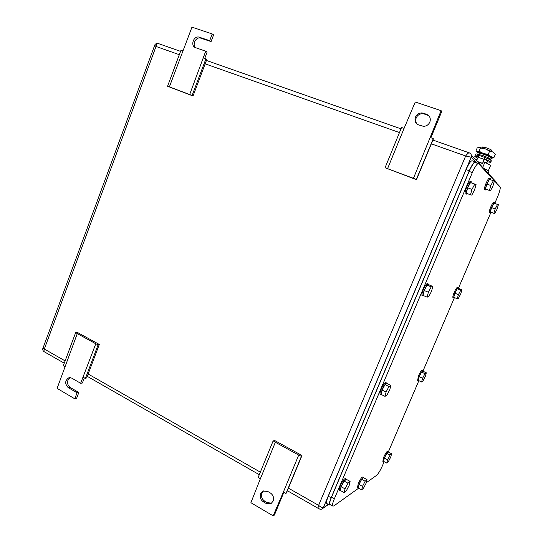 <?xml version="1.0" encoding="UTF-8"?>
<svg xmlns="http://www.w3.org/2000/svg" width="543" height="543" viewBox="0 0 543 543"><rect width="100%" height="100%" fill="white"/><g stroke="black" fill="none" stroke-linecap="round" stroke-linejoin="round"><path stroke-width="0.81" d="M476.605 163.015L471.168 157.219L465.67 155.977C467.469 153.642 468.684 152.603 469.315 152.861C471.181 153.744 471.792 155.196 471.168 157.219L323.424 507.461C322.325 507.868 320.723 507.169 318.612 505.357L319.08 508.866M180.568 51.368L158.658 43.664C157.389 43.209 156.513 44.139 156.024 46.46L154.687 45.307M179.326 54.7L156.024 46.46L44.322 349.047L42.897 348.355M65.119 360.898L44.322 349.047L43.861 351.538L44.356 351.823M95.792 343.76L77.282 333.606L57.096 388.381L74.785 398.813L77.058 392.779L68.147 387.559C64.644 383.697 64.922 380.405 68.981 377.69L71.696 378.098L80.635 383.27L95.792 343.76L98.086 344.819L99.301 344.445L77.853 332.696L75.694 332.533L63.314 365.724L64.875 366.844M77.282 333.606L75.694 332.533M74.785 398.813L76.549 398.514L78.816 392.494L77.058 392.779M70.285 377.616C66.674 380.555 66.551 383.786 69.925 387.295L78.816 392.494M80.635 383.27L82.393 383.019L84.328 377.887M99.301 344.445L86.676 377.914L85.421 378.403L83.147 377.331M98.086 344.819L85.421 378.403M169.375 86.9L189.683 94.509L205.716 51.191L195.595 47.682C190.26 46.141 193.288 36.001 198.779 37.033L209.686 40.657L212.211 33.938L191.964 27.15L169.375 86.9L167.556 86.256L193.036 95.982L192.12 95.459L205.906 58.895L203.449 57.965M189.683 94.509L192.12 95.459M193.036 95.982L206.781 59.56L205.906 58.895M205.716 51.191L207.121 52.08L204.725 58.447M212.211 33.938L213.603 34.888L211.078 41.58L200.204 37.962C195.677 37.087 192.073 44.648 195.568 47.675M211.078 41.58L209.686 40.657M167.556 86.256L181.016 50.166L182.876 50.75M271.256 503.375L273.129 501.06C274.134 497.707 273.21 495.006 270.339 492.956L267.651 491.401L263.05 491.116L260.599 493.77C259.595 497.089 260.511 499.777 263.348 501.834L266.029 503.402L267.305 502.675L264.631 501.114L263.348 501.834M263.531 490.92L261.882 493.085C260.884 496.397 261.801 499.071 264.631 501.114M301.976 455.496L286.636 492.447L286.012 493.444L283.331 492.168L298.704 455.088L301.406 456.351L301.976 455.496L274.928 440.672L273.156 440.855L258.156 477.467L260.294 478.953L275.342 442.274L273.156 440.855M283.819 492.399L274.412 515.076L273.163 515.85L283.331 492.168M267.305 502.675L271.615 503.11M298.704 455.088L275.342 442.274M273.163 515.85L250.893 502.709L260.294 478.953M270.753 503.66L266.029 503.402M301.406 456.351L286.012 493.444M424.212 114.003L422.685 113.704L421.945 112.951C418.945 112.971 416.773 114.376 415.436 117.166C414.316 120.817 415.395 123.41 418.66 124.944L423.465 126.329C426.398 126.254 428.529 124.849 429.846 122.107C430.966 118.428 429.88 115.829 426.574 114.302L423.479 113.249L424.212 114.003L427.3 115.048L426.574 114.302M429.133 116.1L427.3 115.048M387.573 168.642L385.062 167.739L401.542 127.51L404.101 128.331L387.573 168.642L413.44 178.335L441.12 110.67L441.792 111.437L430.884 137.739M385.062 167.739L416.454 179.713L433.328 139.062L433.28 138.641L430.355 137.535M422.685 113.704C419.691 113.725 417.533 115.123 416.196 117.906C415.341 120.227 415.633 122.29 417.092 124.096M441.12 110.67L415.266 102.003L404.101 128.331M421.945 112.951L423.479 113.249M413.44 178.335L416.338 179.461L433.28 138.641M358.651 488.184L333.755 505.995L332.567 505.967C332.248 504.847 332.845 502.465 334.359 498.807L472.342 172.572C475.206 166.178 477.311 163.233 478.641 163.735L500.218 187.097C500.436 188.808 499.546 192.079 497.551 196.905L494.931 203.028M384.159 461.693L382.523 465.521C380.297 470.496 378.335 473.761 376.638 475.315L366.24 482.747M490.716 212.876L458.523 288.048M454.41 297.652L423.024 370.944M418.863 380.67L388.401 451.79M330.341 504.705L329.75 504.372C329.418 503.246 330.008 500.863 331.515 497.212L469.132 171.412C471.996 165.031 474.107 162.092 475.458 162.608L478.193 163.579M330.707 504.915L329.37 504.97C329.038 503.85 329.628 501.46 331.128 497.816L469.267 170.787C472.132 164.4 474.243 161.468 475.593 161.984L476.544 162.988M327.164 503.721L326.553 503.381C326.214 502.248 326.798 499.865 328.298 496.221L466.064 169.633C468.921 163.253 471.046 160.328 472.424 160.857L475.132 161.821M382.869 461.238L383.691 457.213C385.605 453.1 386.915 451.172 387.621 451.43L388.184 451.728M383.894 461.557L383.439 461.536L384.512 457.647C386.426 453.527 387.729 451.6 388.435 451.857L388.469 452.109M384.376 458.068L383.541 461.367L386.806 463.091L388.354 461.693L390.743 457.043L391.605 453.744L390.071 455.095L386.792 453.385L384.376 458.068L387.654 459.792L386.806 463.091M391.605 453.744L388.34 452.041L386.792 453.385M387.654 459.792L390.071 455.095M339.66 490.315L339.294 490.112C339.097 489.413 339.463 487.953 340.386 485.72C342.796 480.609 344.506 478.254 345.518 478.668L346.095 478.98M340.821 490.75L340.237 490.634C340.047 489.942 340.413 488.483 341.337 486.25C343.746 481.132 345.457 478.777 346.468 479.184L346.515 479.428M341.194 486.738L340.407 490.519L344.208 492.63L346.353 490.763L349.278 485.17L350.099 481.39L347.975 483.202L344.16 481.105L341.194 486.738L345.009 488.849L344.208 492.63M350.099 481.39L346.305 479.313L344.16 481.105M345.009 488.849L347.975 483.202M417.608 380.399L418.517 375.824C420.323 371.907 421.544 370.136 422.176 370.516L422.719 370.774M418.728 380.602L418.151 380.657L419.359 376.224C421.171 372.308 422.386 370.536 423.017 370.91L423.051 371.269M419.21 376.679L418.219 380.365L421.585 381.967L422.943 381.043L425.298 376.482L426.316 372.803L424.972 373.686L421.592 372.091L419.21 376.679L422.59 378.288L421.585 381.967M426.316 372.803L422.949 371.222L421.592 372.091M422.59 378.288L424.972 373.686M380.48 394.408L380.012 394.177C379.801 393.322 380.222 391.618 381.274 389.073C383.534 384.227 385.109 382.102 386.012 382.713L386.521 382.964M381.749 394.734L380.996 394.666C380.792 393.811 381.213 392.107 382.258 389.555C384.519 384.709 386.1 382.584 386.996 383.195L387.05 383.541M382.096 390.091L381.098 394.415L385.035 396.356L386.915 395.148L389.799 389.691L390.831 385.381L388.971 386.521L385.014 384.587L382.096 390.091L386.053 392.039L385.035 396.356M390.831 385.381L386.901 383.467L385.014 384.587M386.053 392.039L388.971 386.521M453.201 297.557L452.862 297.408C452.719 296.587 453.174 294.903 454.226 292.358C455.937 288.632 457.063 287.009 457.627 287.491L458.149 287.709M454.464 297.591L453.724 297.781C453.588 296.953 454.043 295.27 455.102 292.725C456.806 289.005 457.939 287.376 458.489 287.858L458.523 288.394M454.932 293.22L453.778 297.299L457.247 298.779L458.407 298.351L460.729 293.892L461.903 289.819L460.763 290.2L457.274 288.727L454.932 293.22L458.421 294.7L457.247 298.779M461.903 289.819L458.441 288.36L457.274 288.727M458.421 294.7L460.763 290.2M422.508 295.691L421.945 295.44C421.728 294.381 422.21 292.392 423.404 289.473C425.515 284.892 426.968 282.991 427.755 283.758L428.203 283.948M423.974 295.799L422.963 295.881C422.746 294.822 423.235 292.833 424.429 289.908C426.54 285.333 427.993 283.426 428.773 284.193L428.841 284.77M424.246 290.498L423.017 295.392L427.103 297.157L428.712 296.654L431.536 291.333L432.798 286.46L431.217 286.887L427.117 285.136L424.246 290.498L428.352 292.263L427.103 297.157M432.798 286.46L428.719 284.722L427.117 285.136M428.352 292.263L431.217 286.887M489.684 212.646L489.304 212.496C489.162 211.519 489.684 209.598 490.865 206.734C492.467 203.204 493.512 201.718 494.001 202.274L494.51 202.458M491.13 212.428L490.193 212.836C490.057 211.858 490.58 209.931 491.761 207.073C493.37 203.537 494.408 202.05 494.897 202.6L494.904 203.394M491.585 207.596L490.254 212.103L494.782 213.542L497.062 209.184L498.406 204.697L493.886 203.218L491.585 207.596L495.182 208.946L493.831 213.453M498.406 204.697L493.886 203.218M495.182 208.946L497.483 204.555M465.785 194.021L465.134 193.776C464.91 192.48 465.48 190.145 466.844 186.785C468.806 182.475 470.129 180.771 470.815 181.654L471.215 181.803M467.509 193.79L466.193 194.17C465.969 192.874 466.546 190.539 467.91 187.179C469.871 182.869 471.195 181.158 471.874 182.041L471.921 182.984M467.699 187.817L466.233 193.315L471.779 195.134L474.555 189.969L476.055 184.498L470.516 182.611L467.699 187.817L471.969 189.392L470.476 194.889M476.055 184.498L470.516 182.611M471.969 189.392L474.779 184.172M489.65 156.798L483.738 154.103L479.605 153.024M490.92 159.411L491.686 158.081C490.58 157.103 487.757 155.793 483.216 154.144L477.182 152.637L477.107 152.983M479.306 154.836L479.259 154.436M477.894 155.115L476.897 154.049L482.7 155.515C487.064 157.103 489.786 158.366 490.852 159.289L489.358 159.432M488.096 173.203L488.809 171.52C489.474 171.255 487.763 170.224 483.684 168.425M476.944 159.52L475.749 159.099L475.539 159.601M488.347 170.746L490.648 165.33L484.872 162.323L482.727 167.387M484.872 162.323L483.277 161.76M475.749 159.099L475.037 159.058M491.49 151.334L491.809 150.587C491.972 150.139 490.207 149.23 486.508 147.866L482.571 147.126M488.361 156.017L481.105 153.289M491.992 158.088L492.555 157.938L490.824 156.642L493.994 157.463L495.365 154.246L492.8 151.999L485.32 148.85L478.838 147.268M490.824 156.642L483.351 153.499L477.249 151.864L477.229 152.631M477.249 151.864L475.858 151.124L477.209 147.934L479.116 147.248L480.453 147.968L485.32 148.85L489.616 151.151L492.677 151.931M477.243 151.864L479.089 151.198L483.351 153.499L488.238 154.395L489.616 151.151M488.238 154.395L490.709 156.574M493.994 157.463L492.352 158.074M480.453 147.968L479.089 151.198M479.455 154.49L479.055 155.434L475.369 155.02M490.791 162.126L491.266 161.02C491.795 160.619 489.779 159.479 485.211 157.592L484.594 158.97M487.302 161.196L487.628 161.19C487.96 160.986 486.867 160.341 484.349 159.275M487.091 161.699L490.682 162.398C491.205 162.011 489.189 160.871 484.621 158.984L482.544 163.504L483.989 159.309L485.211 157.592M478.132 156.73L474.901 156.133C474.399 156.323 475.288 156.968 477.555 158.067M476.476 160.619L479.164 155.468L485.116 157.558M487.281 161.753L486.691 163.267M477.249 161.454L482.32 163.253M477.48 161.705L482.544 163.504M357.477 487.75L358.251 483.548C360.403 478.953 361.903 476.802 362.758 477.1L363.335 477.412M358.55 488.13L358.061 488.069L359.127 484.023C361.278 479.428 362.778 477.277 363.627 477.575L363.667 477.813M358.984 484.471L358.197 487.933L361.686 489.847L363.532 488.164L366.165 483.066L366.993 479.612L365.167 481.247L361.658 479.34L358.984 484.471L362.5 486.392L361.686 489.847M366.993 479.612L363.498 477.718L361.658 479.34M362.5 486.392L365.167 481.247M484.953 189.779L484.451 189.595C484.275 188.441 484.838 186.29 486.121 183.134C487.872 179.292 489.026 177.724 489.582 178.43L490.057 178.599M486.562 189.5L485.422 189.955C485.252 188.801 485.815 186.649 487.105 183.493C488.849 179.645 490.003 178.07 490.56 178.776L490.58 179.692M486.908 184.077L485.476 189.107L490.444 190.79L492.942 186.079L494.395 181.07L489.433 179.339L486.908 184.077L490.831 185.502L489.379 190.539M494.395 181.07L489.433 179.339M490.831 185.502L493.349 180.751M287.349 490.716L318.748 508.662C320.085 509.395 321.232 509.456 322.196 508.845L328.067 504.237M497.069 183.588L495.304 181.016L471.338 155.054M288.414 488.15L318.612 505.357L465.67 155.977L431.346 143.841M206.442 60.463L400.992 128.847M432.907 140.067L469.077 152.78M88.142 374.018L260.335 472.145M399.472 132.567L205.166 63.836M69.925 387.295L68.147 387.559M200.944 38.139L199.525 37.209M498.08 184.681L499.098 185.774M472.342 172.572L469.132 171.412M334.359 498.807L331.515 497.212M469.267 170.787L466.064 169.633M331.128 497.816L328.298 496.221M483.989 159.309L477.935 157.171M328.474 504.467L322.678 508.506M157.979 43.494C156.072 43.447 154.972 44.058 154.68 45.34L42.863 348.443C42.415 349.319 42.748 350.35 43.861 351.538L64.257 363.199M87.267 376.347L259.296 474.684M69.796 377.582L68.981 377.69M200.204 37.962L198.779 37.033M332.567 505.967L329.75 504.372M329.37 504.97L326.553 503.381M383.439 461.536L382.625 461.109M340.237 490.634L339.294 490.112M418.151 380.657L417.309 380.256M380.996 394.666L380.012 394.177M453.724 297.781L452.862 297.408M422.963 295.881L421.945 295.44M490.193 212.836L489.304 212.496M466.193 194.17L465.134 193.776M476.897 154.049L477.182 152.637M479.306 154.85L477.121 154.633M488.34 158.746L488.829 159.167M488.68 157.959L488.279 158.909M487.465 160.816L486.474 163.158M482.646 146.956L482.252 147.879M492.555 157.938L493.22 157.83M475.478 154.755L474.901 156.133M358.061 488.069L357.185 487.594M485.422 189.955L484.451 189.595"/></g></svg>
